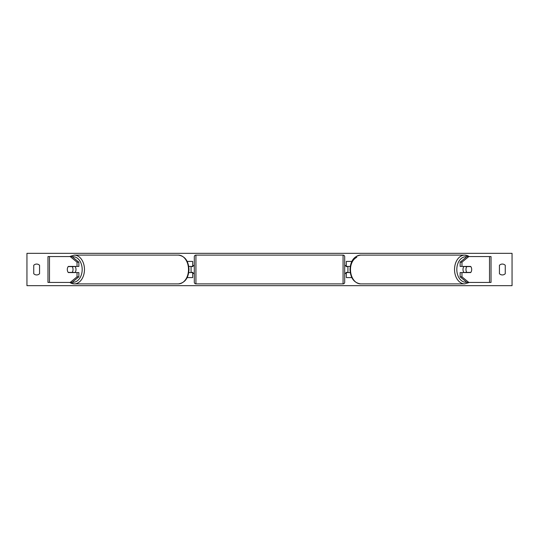 <?xml version="1.0" encoding="UTF-8"?>
<svg xmlns="http://www.w3.org/2000/svg" width="539" height="539" viewBox="0 0 539 539"><rect width="100%" height="100%" fill="white"/><g stroke="black" fill="none" stroke-linecap="round" stroke-linejoin="round"><path stroke-width="0.81" d="M187.168 277.585L192.692 277.585L192.692 272.572L188.744 272.572M192.692 266.589L192.692 261.415L187.168 261.415M191.076 266.428L193.016 266.589L193.016 265.457L194.309 265.457M191.076 266.589L191.076 272.572M188.744 266.428L192.692 266.428M78.862 262.163L77.037 262.163L70.178 256.564L72.004 256.564L78.862 262.163L78.862 266.428L68.318 266.428A4.042 2.857 -90 0 0 67.314 269.5A4.042 2.857 -90 0 0 68.318 272.572L77.037 272.572L77.037 276.837L78.862 276.837L78.862 272.572L77.037 272.572M78.862 276.837L72.004 282.436L47.971 282.436L47.971 256.564L70.178 256.564M77.037 266.428L77.037 262.163M70.178 282.436L77.037 276.837M460.138 262.163L460.138 266.428L470.682 266.428A4.042 2.857 -90 0 1 471.686 269.5A4.042 2.857 -90 0 1 470.682 272.572L461.963 272.572L461.963 276.837L460.138 276.837L466.996 282.436L491.029 282.436L491.029 256.564L466.996 256.564L460.138 262.163L461.963 262.163L468.822 256.564M460.138 276.837L460.138 272.572L461.963 272.572M461.963 266.428L461.963 262.163M468.822 282.436L461.963 276.837M351.832 277.585L346.308 277.585L346.308 272.572L350.256 272.572M346.308 266.589L346.308 261.415L351.832 261.415M347.924 266.428L347.924 272.572M350.256 266.428L346.308 266.428M195.927 255.109L195.927 283.891A1.617 1.617 0 0 1 194.309 282.274L194.309 256.726A1.617 1.617 0 0 1 195.927 255.109L343.073 255.109A1.617 1.617 0 0 1 344.69 256.726L344.69 282.274A1.617 1.617 0 0 1 343.073 283.891L343.073 255.109M195.927 283.891L343.073 283.891M194.309 273.542L193.016 273.542L193.016 272.411L191.076 272.411M344.69 273.542L345.984 273.542L345.984 272.411L347.924 272.411M347.924 266.589L345.984 266.589L345.984 265.457L344.69 265.457M75.009 266.428A4.042 2.857 90 0 1 76.006 269.5A4.042 2.857 90 0 1 75.009 272.572M72.159 272.411L68.19 272.411A4.042 2.857 90 0 1 67.314 269.5A4.042 2.857 90 0 1 68.19 266.589L72.159 266.589A4.042 2.857 90 0 1 73.034 269.5A4.042 2.857 90 0 1 72.159 272.411L74.22 272.411A4.042 2.857 90 0 1 74.092 272.572M74.092 266.428A4.042 2.857 90 0 1 74.22 266.589L72.159 266.589M26.95 285.67L26.95 253.33L512.05 253.33L512.05 285.67L26.95 285.67M33.741 265.296L33.741 273.704A4.042 4.042 0 0 0 39.563 273.704L39.563 265.296A4.042 4.042 0 0 0 33.741 265.296M499.437 273.704L499.437 265.296A4.042 4.042 0 0 1 505.259 265.296L505.259 273.704A4.042 4.042 0 0 1 499.437 273.704M463.991 266.428A4.042 2.857 90 0 0 462.994 269.5A4.042 2.857 90 0 0 463.991 272.572M471.686 269.5A4.042 2.857 90 0 0 470.81 266.589L466.841 266.589A4.042 2.857 90 0 0 465.965 269.5A4.042 2.857 90 0 0 466.841 272.411L470.81 272.411A4.042 2.857 90 0 0 471.686 269.5M466.841 266.589L464.78 266.589A4.042 2.857 90 0 1 464.908 266.428M466.841 272.411L464.78 272.411A4.042 2.857 90 0 0 464.908 272.572M49.487 282.436L49.487 256.564M489.513 282.436L489.513 256.564M72.273 282.214A12.774 9.035 -90 0 0 82.184 269.5A12.774 9.035 -90 0 0 72.273 256.786M69.598 256.564L74.294 255.109A14.391 10.174 90 0 1 84.468 269.5A14.391 10.174 90 0 1 74.294 283.891A14.391 10.174 90 0 1 69.834 282.436M69.598 282.436L74.294 283.891L178.342 283.891A14.391 10.174 -90 0 0 188.515 269.5A14.391 10.174 -90 0 0 178.342 255.109L74.294 255.109M466.727 282.214A12.774 9.035 -90 0 1 456.816 269.5A12.774 9.035 -90 0 1 466.727 256.786M469.166 256.564A14.391 10.174 90 0 0 464.706 255.109A14.391 10.174 90 0 0 454.532 269.5A14.391 10.174 90 0 0 464.706 283.891L360.658 283.891A14.391 10.174 -90 0 1 350.485 269.5A14.391 10.174 -90 0 1 360.658 255.109L464.706 255.109L469.402 256.564M356.764 257.332A12.774 9.035 90 0 0 350.485 269.5M178.342 255.109C184.951 256.092 188.502 260.889 188.994 269.5C188.502 278.111 184.951 282.908 178.342 283.891M360.658 283.891C354.049 282.908 350.498 278.111 350.006 269.5C350.498 260.889 354.049 256.092 360.658 255.109M469.402 282.436L464.706 283.891"/></g></svg>
